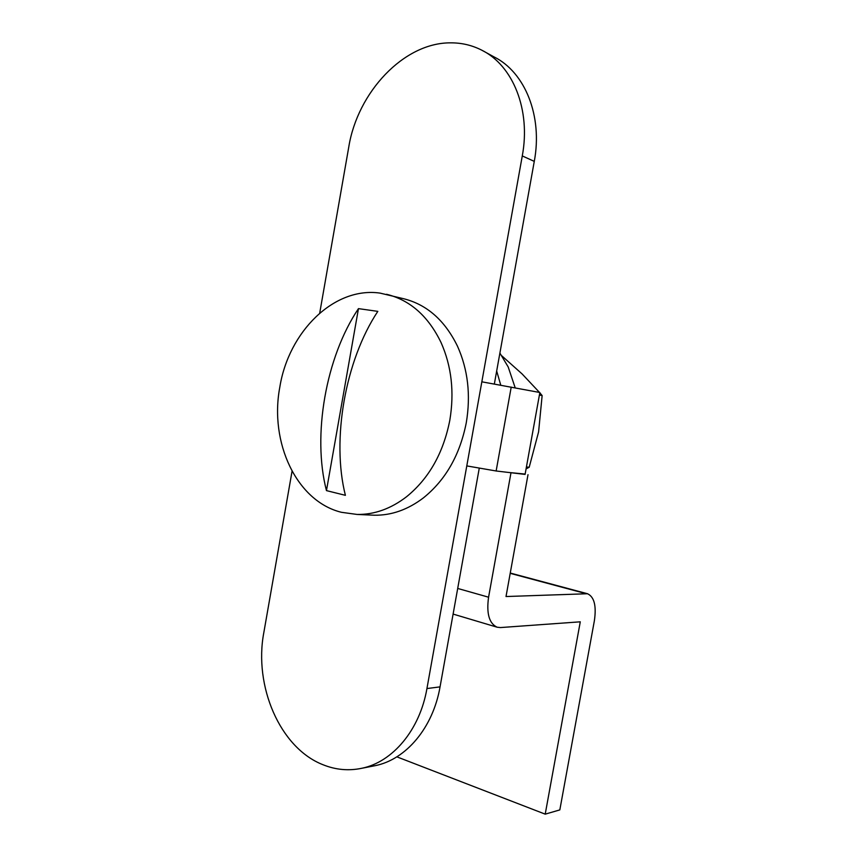 <?xml version="1.0" encoding="UTF-8"?>
<svg xmlns="http://www.w3.org/2000/svg" width="857" height="857" viewBox="0 0 857 857"><rect width="100%" height="100%" fill="white"/><g stroke="black" fill="none" stroke-linecap="round" stroke-linejoin="round"><path stroke-width="1.29" d="M515.207 387.835L508.201 366.978L499.899 353.084M500.756 385.147L496.685 371.017L500.756 385.147M539.803 392.795L542.138 395.57L538.592 431.874L529.197 467.247L526.423 466.947M542.138 395.57L539.396 395.045M501.891 355.901L522.117 373.952L539.503 392.442M529.197 467.247L526.069 468.908M370.952 515.068L374.402 515.218C391.553 515.464 407.9 509.669 423.444 497.853C445.64 479.963 459.92 454.917 466.283 422.726C470.889 395.056 467.954 369.549 457.488 346.207C444.826 320.304 426.786 304.449 403.358 298.654L380.101 293.115C334.198 286.377 288.595 331.67 279.8 387.246C269.323 442.512 296.586 501.399 341.461 512.304L357.09 514.446C374.37 514.682 390.846 508.79 406.529 496.76C428.928 478.549 443.348 453.074 449.807 420.316C454.489 392.163 451.564 366.218 441.034 342.511C428.286 316.19 410.128 300.111 386.528 294.272M326.463 490.611L345.392 495.325C331.338 439.748 345.21 360.465 377.819 311.37L358.462 308.627L326.463 490.611C312.13 435.527 325.81 357.133 358.462 308.627M525.137 474.071L508.094 472.4M528.008 474.682L506.016 596.536L587.516 593.74C594.276 596.89 596.558 605.91 594.362 620.811L559.825 809.908L545.213 814.15L580.275 621.818L500.413 627.57L497.167 627.217C489.186 623.585 486.326 613.58 488.576 597.2L510.943 473.01M396.845 756.838L545.213 814.15M511.222 387.075L496.139 470.986L525.084 474.403L539.856 392.506L481.838 381.815L522.277 155.931C530.922 110.028 513.118 65.582 481.698 50.145C471.971 45.207 461.612 42.775 450.621 42.85C403.786 42.539 357.444 92.363 348.745 147.158L319.715 313.084M496.139 470.986L466.786 465.908L426.936 688.557C419.855 729.81 392.827 761.969 361.847 768.268L375.441 765.612C406.229 759.345 433.053 727.572 440.048 686.875L426.936 688.557M292.055 471.243L263.817 632.637C253.661 685.911 279.864 747.893 322.95 764.712C335.665 769.854 348.628 771.043 361.847 768.268M494.35 384L534.275 161.384C542.824 116.113 525.116 72.181 493.889 56.83L481.698 50.145M479.234 468.361L440.048 686.875M510.204 573.333L585.438 593.505M457.702 588.448L488.576 597.2M466.786 465.908L481.838 381.815M534.275 161.384L522.277 155.931M374.402 515.218L357.09 514.446M587.516 593.74L510.258 573.044M497.167 627.217L453.107 614.083"/></g></svg>
